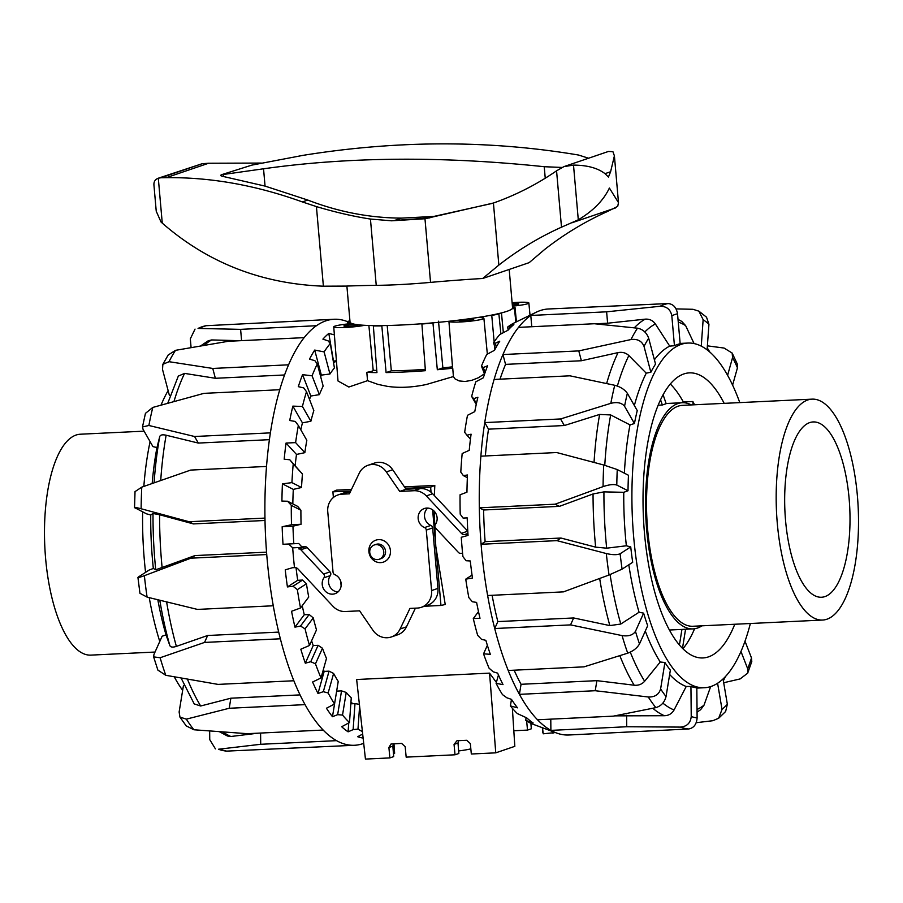 <?xml version="1.0" encoding="UTF-8"?>
<svg xmlns="http://www.w3.org/2000/svg" width="903" height="903" viewBox="0 0 903 903"><rect width="100%" height="100%" fill="white"/><g stroke="black" fill="none" stroke-linecap="round" stroke-linejoin="round"><path stroke-width="1.35" d="M364.586 325.306A17.552 1.727 175 0 1 345.285 327.484A17.552 1.727 175 0 1 333.749 326.875A17.552 1.727 175 0 1 334.945 326.13A17.552 1.727 175 0 1 351.967 323.545M378.109 384.441L367.532 380.671L348.829 387.026L338.004 380.987L333.749 326.875M367.532 380.671L366.821 372.341A17.958 1.772 -5 0 0 371.98 371.178A17.958 1.772 -5 0 0 373.21 370.411L368.875 325.498M496.481 314.086L498.885 313.973A84.069 8.274 175 0 1 491.763 315.429L494.144 341.887M494.505 345.973L494.844 349.709M512.125 308.758L514.529 308.645L515.805 322.145M512.114 302.708A17.552 1.727 175 0 1 528.853 302.979A17.552 1.727 175 0 1 527.657 303.724A17.552 1.727 175 0 1 512.419 306.151M448.938 321.265A17.552 1.727 -5 0 0 448.926 321.355A17.552 1.727 -5 0 0 463.239 321.807A17.552 1.727 -5 0 0 482.699 319.041A17.552 1.727 -5 0 0 483.895 318.296A17.552 1.727 -5 0 0 477.698 317.517M374.327 325.611L373.345 325.938L376.946 372.623A84.487 8.308 -5 0 1 366.821 372.341M358.502 324.809A7.371 0.722 175 0 1 348.558 326.254A7.371 0.722 175 0 1 343.885 325.983A7.371 0.722 175 0 1 353.897 324.437A7.371 0.722 175 0 1 355.41 324.38M467.427 319.019A7.371 0.722 175 0 1 473.748 319.177A7.371 0.722 175 0 1 473.251 319.493A7.371 0.722 175 0 1 465.079 320.655A7.371 0.722 175 0 1 459.063 320.463A7.371 0.722 175 0 1 459.571 320.147A7.371 0.722 175 0 1 460.372 319.933M512.204 303.713A7.371 0.722 175 0 1 514.033 303.6A7.371 0.722 175 0 1 518.706 303.871A7.371 0.722 175 0 1 512.328 305.146M470.835 748.847A24.573 2.416 175 0 1 458.645 750.946M404.454 486.886L434.806 485.442L434.366 495.555M434.162 511.166L435.788 546.304L445.224 604.502L440.969 605.461L432.605 509.811M350.748 490.972L332.891 491.83L336.379 490.16L351.481 489.426M484.448 373.819L478.319 377.781L471.84 380.321L465.056 381.484L459.142 380.931L455.044 378.899L453.408 376.562L426.442 384.475C412.287 387.477 399.261 388.098 387.353 386.349L377.849 384.373M393.482 743.79L392.85 746.149L393.697 756.612L389.882 757.91L365.444 759.084L356.651 679.507L489.561 673.13L496.368 682.42M379.192 559.262L380.942 558.664A7.551 6.976 -108.8 0 0 385.378 550.209A7.551 6.976 -108.8 0 0 377.86 544.035A7.551 6.976 -108.8 0 0 376.077 544.374L374.316 544.972A7.551 6.976 -108.8 0 0 369.891 553.415A7.551 6.976 -108.8 0 0 377.409 559.6A7.551 6.976 -108.8 0 0 379.192 559.262A7.551 6.976 -108.8 0 0 383.617 550.807A7.551 6.976 -108.8 0 0 376.099 544.633A7.551 6.976 -108.8 0 0 374.316 544.972M424.433 606.263L440.969 605.461M332.891 491.83L333.388 497.519M340.713 581.306L341.12 585.912M431.058 492.237L430.618 487.146L405.458 488.354M430.618 487.146L434.806 485.442M458.645 740.663L458.002 743.034L458.848 753.486L455.033 754.795L454.051 744.377L456.986 740.742L466.761 740.279L470.339 743.587L471.321 754.005L495.758 752.842L489.561 673.13M389.882 757.91L388.9 747.492L390.999 744.027L401.598 743.395L405.187 746.713L406.169 757.132L455.033 754.795M512.373 708.279L514.823 746.341L495.758 752.842M393.46 753.802A7.901 0.779 -5 0 0 394.634 753.283L393.968 743.767M530.885 723.303L531.325 728.8L527.51 730.098L513.818 730.753M527.51 730.098L526.652 720.989M349.958 321.118L348.073 321.208A84.069 8.274 -5 0 0 347.542 322.247A84.069 8.274 -5 0 0 347.565 322.348L350.082 322.224M373.345 325.938A84.069 8.274 -5 0 0 381.834 325.915L382.77 325.588M433.948 322.755L432.966 323.082A84.069 8.274 175 0 1 421.904 323.996L422.841 323.669M491.763 315.429L489.257 315.553M514.529 308.645A84.069 8.274 -5 0 0 515.049 307.596A84.069 8.274 -5 0 0 515.037 307.505L512.543 307.63M542.534 727.784L543.2 733.812L555.322 732.547M542.342 727.716L542.861 732.649A7.901 0.779 -5 0 0 543.087 732.818M552.975 733.349L552.839 731.622M432.966 323.082L437.323 369.733L442.865 367.848A70.615 6.953 -5 0 0 452.505 366.844M437.323 369.733A84.487 8.308 -5 0 0 452.742 368.221L453.408 376.562M448.926 321.355L452.595 368.018A17.958 1.772 -5 0 0 452.742 368.221M381.834 325.915L386.1 372.589L391.326 370.817A70.615 6.953 -5 0 0 425.302 369.338M386.1 372.589A84.487 8.308 -5 0 0 425.403 370.704L421.904 323.996M373.187 370.207A70.615 6.953 -5 0 0 376.777 370.49M387.195 325.52L391.326 370.817M438.497 321.197L442.865 367.848M501.458 312.912L503.343 332.665M498.885 313.973L500.905 333.941M347.565 322.348L347.689 323.951M292.448 567.739L294.875 567.615A4.165 3.838 71.2 0 1 297.911 568.901L333.015 606.319A16.897 15.611 -108.8 0 0 345.352 611.512L359.62 610.834L372.973 630.317A17.18 15.87 -108.8 0 0 391.292 636.976A17.18 15.87 -108.8 0 0 400.097 629.019L409.951 608.419L417.367 608.069A16.897 15.611 -108.8 0 0 421.34 607.313A16.897 15.611 -108.8 0 0 431.578 590.562L426.295 530.084A2.856 2.641 -108.8 0 0 424.512 527.578A10.204 9.425 71.2 0 1 419.906 511.899A10.204 9.425 71.2 0 1 424.342 508.524A10.204 9.425 71.2 0 1 435.201 512.441A10.204 9.425 71.2 0 1 435.37 524.474A2.856 2.641 -108.8 0 0 435.697 528.199L458.476 552.478A2.856 2.641 -108.8 0 0 460.564 553.358L462.584 553.257M427.74 508.084A10.204 9.425 -108.8 0 0 426.261 509.732A10.204 9.425 -108.8 0 0 430.866 525.411A2.856 2.641 71.2 0 1 432.65 527.916L437.944 588.395A16.897 15.611 71.2 0 1 427.706 605.145L421.34 607.313M368.04 465.271L374.395 463.104A17.18 15.87 71.2 0 1 392.715 469.752L406.068 489.245L399.713 491.413L386.349 471.919A17.18 15.87 -108.8 0 0 368.04 465.271A17.18 15.87 -108.8 0 0 359.236 473.217L349.382 493.828L341.966 494.178A16.897 15.611 -108.8 0 0 337.982 494.934A16.897 15.611 -108.8 0 0 327.755 511.685L333.038 572.152A2.856 2.641 -108.8 0 0 334.821 574.658A10.204 9.425 71.2 0 1 339.426 590.336A10.204 9.425 71.2 0 1 334.979 593.711A10.204 9.425 71.2 0 1 324.132 589.794A10.204 9.425 71.2 0 1 323.963 577.773A2.856 2.641 -108.8 0 0 323.635 574.048L300.857 549.769A2.856 2.641 -108.8 0 0 298.769 548.889L305.124 546.721A2.856 2.641 71.2 0 1 307.212 547.602L329.99 571.881A2.856 2.641 71.2 0 1 330.317 575.606A10.204 9.425 -108.8 0 0 329.561 586.024A10.204 9.425 -108.8 0 0 337.948 591.996M368.898 551.643A11.604 10.723 71.2 0 1 375.919 540.141A11.604 10.723 71.2 0 1 390.435 550.604A11.604 10.723 71.2 0 1 383.403 562.106A11.604 10.723 71.2 0 1 368.898 551.643M301.816 546.879L305.124 546.721M337.982 494.934L344.348 492.767A16.897 15.611 71.2 0 1 348.332 492.011L350.296 491.921M406.068 489.245L420.335 488.557A16.897 15.611 71.2 0 1 432.672 493.76L467.777 531.178A4.165 3.838 -108.8 0 0 467.788 531.201M467.98 534.452L464.458 534.621A4.165 3.838 71.2 0 1 461.41 533.346L426.318 495.916A16.897 15.611 -108.8 0 0 413.98 490.724L399.713 491.413M415.403 608.159L406.452 626.851A17.18 15.87 71.2 0 1 397.647 634.809L391.292 636.976M677.532 313.792L680.162 343.75A172.529 63.808 87.3 0 0 677.284 344.551A172.529 63.808 87.3 0 0 674.439 345.702L669.721 346.131L655.364 323.94C652.835 320.441 649.438 318.838 645.148 319.154L607.617 323.218L606.613 311.817L530.783 315.452A213.255 78.866 -92.7 0 1 536.28 312.19A213.255 78.866 -92.7 0 1 540.186 310.576A213.255 78.866 -92.7 0 1 548.471 308.984L667.994 303.566A213.255 78.866 87.3 0 0 660.014 306.286C666.572 306.23 670.5 309.379 671.821 315.745A202.723 74.972 -92.7 0 1 677.532 313.792C676.381 307.381 673.198 303.972 667.994 303.566M739.783 402.603A172.529 63.808 87.3 0 0 687.894 343.061A172.529 63.808 87.3 0 0 681.189 344.359A172.529 63.808 87.3 0 0 632.947 527.589A172.529 63.808 87.3 0 0 704.419 687.736A172.529 63.808 87.3 0 0 711.124 686.438A172.529 63.808 87.3 0 0 750.37 623.499M734.771 624.255A142.697 52.769 -92.7 0 1 702.985 657.937A142.697 52.769 -92.7 0 1 644.46 533.007A142.697 52.769 -92.7 0 1 689.328 372.871A142.697 52.769 -92.7 0 1 724.172 403.359M670.263 383.967A142.697 52.769 -92.7 0 1 683.357 401.97M623.77 492.304L628.014 490.758A172.529 63.808 87.3 0 1 628.477 475.271L617.257 469.56L603.723 465A213.255 78.866 87.3 0 0 603.069 486.615L555.153 504.19L559.42 506.357L593.057 493.964L603.938 491.875L623.77 492.304A172.529 63.808 87.3 0 0 626.355 545.784L630.734 546.913A172.529 63.808 87.3 0 0 632.698 562.287L622.088 569.127A202.723 74.972 -92.7 0 1 620.124 553.753C617.144 555.04 612.539 554.973 606.308 553.539A213.255 78.866 87.3 0 0 609.051 574.985L563.449 591.871L487.631 595.506A213.255 78.866 -92.7 0 1 481.434 548.302A213.255 78.866 -92.7 0 1 481.096 544.272L556.914 540.637L606.308 553.539M610.823 403.336C617.144 401.79 621.715 402.761 624.549 406.26A202.723 74.972 -92.7 0 1 627.359 393.324C624.605 389.475 620.395 386.789 614.74 385.288A213.255 78.866 87.3 0 0 610.823 403.336L560.571 418.958L484.742 422.593A213.255 78.866 -92.7 0 1 494.11 379.452L569.94 375.817L614.74 385.288M627.359 393.324L637.247 410.594A172.529 63.808 87.3 0 0 634.437 423.53L629.989 424.884L610.665 414.94L599.626 414.443L564.341 425.527L560.571 418.958M634.437 423.53L624.549 406.26M630.96 339.551C637.462 338.704 641.807 340.973 644.02 346.38A202.723 74.972 -92.7 0 1 648.681 338.219C646.604 332.597 642.868 329.256 637.473 328.184A213.255 78.866 87.3 0 0 630.96 339.551L578.778 350.906L502.948 354.54A213.255 78.866 -92.7 0 1 518.514 327.371L594.343 323.737L637.473 328.184M648.681 338.219L655.533 364.067A172.529 63.808 87.3 0 0 650.86 372.228L646.243 373.176L628.86 355.545C625.858 352.791 622.246 351.82 618.047 352.61L581.385 360.748L578.778 350.906M650.86 372.228L644.02 346.38M660.014 306.286L606.613 311.817M674.439 345.702L671.821 315.745M676.087 308.905L692.94 309.289L698.877 311.163L703.144 319.673A202.723 74.972 -92.7 0 1 708.934 324.256L706.518 317.19L698.888 311.151M707.105 349.867L708.934 324.256M701.259 346.165L703.144 319.673M707.399 345.849L724.059 348.05L732.13 353.039L732.593 357.475A202.723 74.972 -92.7 0 1 737.446 367.803L737.379 364.214M732.593 385.141L737.446 367.803M727.592 375.355L732.593 357.475M747.661 673.198L751.793 661.538L751.499 657.971A202.723 74.972 -92.7 0 1 747.684 668.751L747.65 673.186L740.099 678.932L723.698 682.736M740.979 651.492L747.684 668.751M745.009 641.232L751.499 657.971M725.64 711.474L727.344 704.238A202.723 74.972 -92.7 0 1 722.028 709.397L718.641 718.246L712.873 720.707L696.224 722.705M717.592 683.266L722.028 709.397M700.649 709.668L704.001 705.198L710.661 686.596M723.055 678.977L727.344 704.238M688.605 728.981C693.741 728.089 696.585 724.387 697.116 717.885A202.723 74.972 -92.7 0 1 691.235 716.542C690.547 723.01 686.935 726.52 680.399 727.096A213.255 78.866 87.3 0 0 688.605 728.981L568.89 734.997A213.255 78.866 -92.7 0 1 556.451 732.965A213.255 78.866 -92.7 0 1 550.886 730.38L626.716 726.746L680.399 727.096M614.853 715.865L664.371 715.718C668.66 715.616 671.888 713.697 674.067 709.972L686.212 686.483L690.942 686.461A172.529 63.808 87.3 0 0 696.823 687.815L697.116 717.885M655.86 707.625C661.131 706.056 664.518 702.365 666.042 696.563A202.723 74.972 -92.7 0 1 660.612 688.933C658.942 694.531 654.833 697.218 648.275 696.992A213.255 78.866 87.3 0 0 655.86 707.625L613.351 716.147L537.522 719.781A213.255 78.866 -92.7 0 1 519.417 694.351L595.235 690.716L648.275 696.992M514.146 670.195A201.843 74.644 87.3 0 0 521.054 684.293L596.883 680.659L634.166 685.219C638.421 685.614 641.909 684.293 644.64 681.257L660.24 662.001L664.924 662.509A172.529 63.808 87.3 0 0 670.365 670.139L666.042 696.563M627.72 653.162C633.206 651.119 637.134 648.049 639.505 643.941A202.723 74.972 -92.7 0 1 635.464 631.355C632.98 635.114 628.511 636.536 622.077 635.599A213.255 78.866 87.3 0 0 627.72 653.162L584.038 666.843L508.22 670.477A213.255 78.866 -92.7 0 1 494.72 628.522L570.549 624.887L622.077 635.599M492.101 595.291A201.843 74.644 87.3 0 0 497.835 621.591L573.665 617.957L609.852 625.598L620.801 624.029L639.064 612.234L643.625 613.148A172.529 63.808 87.3 0 0 647.677 625.734L639.505 643.941M609.051 574.985L622.088 569.127M603.069 486.615C609.13 484.595 613.713 484.076 616.794 485.058A202.723 74.972 -92.7 0 1 617.257 469.56M628.014 490.758L616.794 485.058M555.153 504.19L479.324 507.825A213.255 78.866 -92.7 0 1 480.881 456.173L556.699 452.538L603.723 465M559.42 506.357L483.602 509.992L479.324 507.825A213.255 78.866 87.3 0 0 481.096 544.272L485.125 541.665L560.955 538.03L595.641 547.15L606.669 548.177L626.355 545.784M564.341 425.527L488.512 429.162L484.742 422.593A213.255 78.866 87.3 0 0 480.881 456.173M581.385 360.748L505.556 364.383L502.948 354.54A213.255 78.866 87.3 0 0 494.11 379.452M681.799 321.445L685.614 325.599L694.068 343.569M531.777 326.739L530.783 315.452A213.255 78.866 87.3 0 0 518.514 327.371M607.617 323.218L595.145 323.816M476.242 404.431L471.659 396.428L473.68 398.674L477.89 397.252A207.047 76.574 87.3 0 0 474.764 411.633L467.494 415.301A203.604 75.299 87.3 0 0 464.673 432.289L466.941 435.223L471.084 434.185A207.047 76.574 87.3 0 0 469.221 450.337L462.178 453.52A203.604 75.299 87.3 0 0 460.801 472.111L463.352 475.61L467.472 474.989A207.047 76.574 87.3 0 0 466.953 492.203L460.067 494.776A203.604 75.299 87.3 0 0 460.214 514.168L463.07 518.074L467.201 517.882A207.047 76.574 87.3 0 0 468.047 535.411L461.275 537.274A203.604 75.299 87.3 0 0 462.923 556.609L466.117 560.74L470.282 560.977A207.047 76.574 87.3 0 0 472.461 578.055L465.745 579.15L472.043 575.098M484.561 374.102L481.457 366.11L483.286 367.544L487.586 365.794A207.047 76.574 87.3 0 0 483.331 377.781L475.813 381.8A203.604 75.299 87.3 0 0 471.659 396.428M495.273 348.885L493.625 342.643L495.329 343.208L499.743 341.199A207.047 76.574 87.3 0 0 494.551 350.262L486.751 354.461A203.604 75.299 87.3 0 0 481.457 366.11M508.152 330.046L507.644 327.067L513.841 324.538A207.047 76.574 87.3 0 0 507.937 330.272L499.833 334.494A203.604 75.299 87.3 0 0 493.625 342.643M510.398 705.898L511.47 699.362A207.047 76.574 87.3 0 0 517.509 707.839L510.398 705.898A203.604 75.299 87.3 0 0 517.34 713.584L526.72 717.874A207.047 76.574 87.3 0 0 533.142 722.964L525.806 720.436L526.009 717.614M465.745 579.15A203.604 75.299 87.3 0 0 468.826 597.583L472.359 601.759L476.592 602.403A207.047 76.574 87.3 0 0 480.001 618.284L473.285 618.578A203.604 75.299 87.3 0 0 477.653 635.306L481.525 639.335L485.848 640.34A207.047 76.574 87.3 0 0 490.34 654.325L483.545 653.828A203.604 75.299 87.3 0 0 489.031 668.13L493.196 671.809L497.643 673.141A207.047 76.574 87.3 0 0 503.027 684.621L496.108 683.368L498.456 674.981M483.545 653.828L487.372 645.318M473.285 618.578L478.5 611.624M525.806 720.436A203.604 75.299 87.3 0 0 533.041 724.24L556.451 732.965M496.108 683.368A203.604 75.299 87.3 0 0 502.463 694.599L506.876 697.793L511.47 699.362M463.352 475.61L467.348 477.653M466.941 435.223L470.463 439.061M473.68 398.674L476.445 403.506M483.286 367.544L485.159 372.363M495.329 343.208L496.323 346.966M509.292 326.728L509.585 328.511M536.28 312.19L514.484 322.789A203.604 75.299 87.3 0 0 514.484 322.789A203.604 75.299 87.3 0 0 507.644 327.067M537.522 719.781A213.255 78.866 87.3 0 0 550.886 730.38L550.785 719.138M508.22 670.477A213.255 78.866 87.3 0 0 519.417 694.351L521.054 684.293M487.631 595.506A213.255 78.866 87.3 0 0 494.72 628.522L497.835 621.591M505.556 364.383A201.843 74.644 87.3 0 0 500.025 379.17M488.512 429.162A201.843 74.644 87.3 0 0 485.351 455.959M483.602 509.992A201.843 74.644 87.3 0 0 485.125 541.665M694.599 628.736A142.697 52.769 -92.7 0 1 682.95 648.704M626.614 715.3L626.716 726.746M596.883 680.659L595.235 690.716M573.665 617.957L570.549 624.887M560.955 538.03L556.914 540.637M630.734 546.913L620.124 553.753M643.625 613.148L635.464 631.355M664.924 662.509L660.612 688.933M690.942 686.461L691.235 716.542M669.721 346.131A172.529 63.808 87.3 0 0 654.393 359.789M646.243 373.176A172.529 63.808 87.3 0 0 634.357 405.537M629.989 424.884A172.529 63.808 87.3 0 0 624.368 473.172M628.804 564.793A172.529 63.808 87.3 0 0 639.064 612.234M645.295 631.05A172.529 63.808 87.3 0 0 660.24 662.001M669.654 674.485A172.529 63.808 87.3 0 0 686.212 686.483M179.945 717.106L186.199 725.877L193.919 729.771A213.255 78.866 -92.7 0 1 186.334 719.138L179.957 717.106L179.121 712.015L183.433 685.591L184.325 685.366M153.623 656.876L157.878 670.105L165.78 675.297A213.255 78.866 -92.7 0 1 160.124 657.745L153.623 656.876L153.962 654.427L162.134 636.22L166.039 634.899A172.529 63.808 -92.7 0 1 157.833 599.773M144.367 575.685L190.905 558.178L266.735 554.544A213.255 78.866 87.3 0 0 267.074 558.585A213.255 78.866 87.3 0 0 273.27 605.778L197.441 609.412L147.099 597.12A213.255 78.866 -92.7 0 1 144.367 575.685C138.915 577.672 137.008 578.055 138.633 576.836L149.243 569.996L153.341 568.461A172.529 63.808 -92.7 0 1 150.745 514.981L146.523 513.841L134.547 507.576L135.021 491.616L141.771 487.146L190.691 470.079L266.52 466.445A213.255 78.866 -92.7 0 1 270.392 432.864L194.563 436.499L148.871 425.482A213.255 78.866 -92.7 0 1 152.799 407.434L145.439 413.36L142.482 426.95L148.871 425.482M152.178 483.477A172.529 63.808 -92.7 0 1 156.964 447.561L152.946 446.613L143.058 429.343L142.482 426.95M170.317 395.435L169.369 395.3L162.517 369.451L162.856 364.327L169.019 361.697A213.255 78.866 -92.7 0 1 175.532 350.33L168.218 354.969L162.845 364.327M182.654 690.355A172.529 63.808 -92.7 0 1 174.268 676.832M159.775 641.48A172.529 63.808 -92.7 0 1 149.243 597.651M145.575 572.355A172.529 63.808 -92.7 0 1 142.651 511.866M143.837 486.412A172.529 63.808 -92.7 0 1 150.09 441.612M161.027 405.12A172.529 63.808 -92.7 0 1 168.127 390.615M336.435 361.076A174.29 64.452 87.3 0 0 333.557 362.893M321.705 375.072A174.29 64.452 87.3 0 0 320.644 376.585M150.745 514.981L153.013 513.491L159.571 514.744L193.411 523.909L189.145 521.731L141.128 508.761A213.255 78.866 -92.7 0 1 141.771 487.146M363.119 738.067A207.047 76.574 -92.7 0 1 357.678 736.713L362.679 734.049M362.396 731.52A203.604 75.299 -92.7 0 1 357.983 729.116L353.129 729.624L348.106 731.836A207.047 76.574 -92.7 0 1 341.684 726.746L349.495 722.535A203.604 75.299 -92.7 0 1 342.53 715.063L337.654 714.668L332.473 716.711A207.047 76.574 -92.7 0 1 326.434 708.234L334.55 704.013A203.604 75.299 -92.7 0 1 328.15 692.973L323.319 691.698L317.991 693.493A207.047 76.574 -92.7 0 1 312.607 682.013L321.016 677.95A203.604 75.299 -92.7 0 1 315.474 663.818L310.756 661.718L305.304 663.197A207.047 76.574 -92.7 0 1 300.812 649.212L309.503 645.464A203.604 75.299 -92.7 0 1 305.056 628.86L300.507 626.039L294.965 627.145A207.047 76.574 -92.7 0 1 291.556 611.275L300.518 607.99A203.604 75.299 -92.7 0 1 297.358 589.636L293.035 586.216L287.425 586.927A207.047 76.574 -92.7 0 1 285.246 569.849L294.434 567.152A203.604 75.299 -92.7 0 1 292.696 547.85L288.655 544.001L283.011 544.283A207.047 76.574 -92.7 0 1 282.154 526.742L291.522 524.745A203.604 75.299 -92.7 0 1 291.297 505.341L287.572 501.233L281.917 501.075A207.047 76.574 -92.7 0 1 282.425 483.861L291.929 482.62A203.604 75.299 -92.7 0 1 293.215 463.961L289.807 459.774L284.185 459.209A207.047 76.574 -92.7 0 1 286.048 443.057L295.608 442.617A203.604 75.299 -92.7 0 1 298.351 425.516L295.292 421.453L289.728 420.505A207.047 76.574 -92.7 0 1 292.854 406.124L302.426 406.474A203.604 75.299 -92.7 0 1 306.501 391.688L303.769 387.929L298.295 386.653A207.047 76.574 -92.7 0 1 302.55 374.666L312.066 375.795A203.604 75.299 -92.7 0 1 317.303 363.954L314.876 360.669L309.515 359.134A207.047 76.574 -92.7 0 1 314.707 350.071L324.109 351.899A203.604 75.299 -92.7 0 1 330.272 343.535L328.116 340.871L322.902 339.144A207.047 76.574 -92.7 0 1 328.805 333.41L334.381 334.878M347.678 321.705L346.549 321.287A213.255 78.866 -92.7 0 0 335.498 319.222A213.255 78.866 87.3 0 0 334.11 319.256A213.255 78.866 87.3 0 0 325.825 320.858A213.255 78.866 87.3 0 0 316.434 325.723L240.604 329.358L198.062 328.432A213.255 78.866 -92.7 0 1 206.042 325.712L198.062 328.432M175.532 350.33L228.335 341.278L304.153 337.643A213.255 78.866 -92.7 0 1 316.434 325.723M304.153 337.643A213.255 78.866 87.3 0 0 288.588 364.812L212.758 368.447L169.019 361.697M152.799 407.434L203.931 393.358L279.761 389.724A213.255 78.866 -92.7 0 1 288.588 364.812M279.761 389.724A213.255 78.866 87.3 0 0 270.392 432.864M266.52 466.445A213.255 78.866 87.3 0 0 264.963 518.096L189.145 521.731M266.735 554.544A213.255 78.866 -92.7 0 1 264.963 518.096M160.124 657.745L204.541 642.428L280.359 638.793A213.255 78.866 -92.7 0 1 273.27 605.778M280.359 638.793A213.255 78.866 87.3 0 0 293.859 680.76L218.029 684.395L165.78 675.297M186.334 719.138L229.227 708.268L305.056 704.633A213.255 78.866 -92.7 0 1 293.859 680.76M305.056 704.633A213.255 78.866 87.3 0 0 323.172 730.053L247.343 733.688L193.919 729.771M218.458 749.242L226.653 751.115A213.255 78.866 -92.7 0 1 218.458 749.242L260.707 744.286L336.537 740.652A213.255 78.866 -92.7 0 1 323.172 730.053M336.537 740.652A213.255 78.866 87.3 0 0 354.529 745.268A213.255 78.866 87.3 0 0 356.143 745.156A213.255 78.866 -92.7 0 0 362.814 743.677A213.255 78.866 -92.7 0 0 363.706 743.361M291.522 524.745L301.071 524.248L292.967 526.189A177.801 65.75 87.3 0 0 293.825 543.719L298.701 543.482L302.245 547.353L292.696 547.85M301.071 524.248A177.801 65.75 -92.7 0 1 300.902 510.229L291.297 505.341M287.572 501.233L297.674 506.38L300.902 510.229M291.929 482.62L301.523 487.496L293.306 489.392A177.801 65.75 87.3 0 0 292.82 503.908M301.523 487.496A177.801 65.75 -92.7 0 1 302.449 474.019L293.215 463.961M289.807 459.774L302.449 474.019M295.608 442.617L304.842 452.663L296.5 454.446A177.801 65.75 87.3 0 0 295.146 465.587M304.842 452.663A177.801 65.75 -92.7 0 1 306.817 440.303L298.351 425.516M302.426 406.474L310.88 421.249L302.426 422.864A177.801 65.75 87.3 0 0 300.823 429.828M310.88 421.249A177.801 65.75 -92.7 0 1 313.826 410.549L306.501 391.688M312.066 375.795L319.38 394.645L310.835 396.033A177.801 65.75 87.3 0 0 309.515 399.465M319.38 394.645A177.801 65.75 -92.7 0 1 323.161 386.078L317.303 363.954M324.109 351.899L329.956 374L321.344 375.117A177.801 65.75 87.3 0 0 320.576 376.325M329.956 374A177.801 65.75 -92.7 0 1 334.415 367.95L330.272 343.535M336.413 360.771L333.489 361.053A177.801 65.75 87.3 0 0 333.275 361.234M191.086 347.565L190.319 338.828L195.037 329.098M206.042 325.712L334.11 319.256M167.755 403.235L178.32 376.088L184.562 373.39L215.365 378.289L212.758 368.447M269.399 439.671L198.321 443.068L166.129 435.223C162.529 434.422 160.395 434.862 159.741 436.555L156.964 447.561M198.321 443.068L194.563 436.499M135.303 508.129C133.565 507.091 135.506 507.294 141.128 508.761M147.099 597.12L139.954 593.305L137.933 577.468L138.633 576.836M215.422 748.88L209.744 739.625L209.665 731.024M354.529 745.268L226.653 751.115M260.595 733.055L260.707 744.286M219.519 731.769L227.421 736.001L230.875 736.498L258.077 733.18M181.097 678.04L194.213 703.911L200.669 705.999L230.863 698.2L229.227 708.268M230.863 698.2L300.056 694.892M166.039 634.899L169.866 645.645C170.69 647.282 172.845 647.519 176.367 646.379L207.645 635.498L204.541 642.428M207.645 635.498L278.711 632.1M153.341 568.461L155.734 569.793L194.946 555.582L190.905 558.178M194.946 555.582L266.543 552.151M241.586 340.645L240.604 329.358M328.805 333.41L333.489 361.053M314.707 350.071L321.344 375.117M302.55 374.666L310.835 396.033M292.854 406.124L302.426 422.864M286.048 443.057L296.5 454.446M282.425 483.861L293.306 489.392M282.154 526.742L292.967 526.189M300.518 607.99L308.724 597.041A177.801 65.75 -92.7 0 1 306.433 583.778L297.358 589.636M309.503 645.464L316.49 629.899A177.801 65.75 -92.7 0 1 313.273 617.9L305.056 628.86M321.016 677.95L326.48 658.445A177.801 65.75 -92.7 0 1 322.461 648.241L315.474 663.818M332.473 716.711L338.23 681.415A177.801 65.75 -92.7 0 1 333.613 673.457L328.15 692.973M349.495 722.535L351.256 697.838A177.801 65.75 -92.7 0 1 346.221 692.454L342.53 715.063M283.011 544.283L293.825 543.719M287.425 586.927L297.708 580.302L302.595 580.065L306.433 583.778M296.037 567.75A177.801 65.75 87.3 0 0 297.708 580.302M294.965 627.145L304.266 614.74L309.153 614.514L313.273 617.9M302.234 605.699A177.801 65.75 87.3 0 0 304.266 614.74M305.304 663.197L313.217 645.555L318.104 645.318L322.461 648.241M311.603 640.803A177.801 65.75 87.3 0 0 313.217 645.555M317.991 693.493L324.177 671.392L329.064 671.155L333.613 673.457M323.319 669.71A177.801 65.75 87.3 0 0 324.177 671.392M348.106 731.836L348.739 722.942M288.655 544.001L298.701 543.482M293.035 586.216L302.595 580.065M300.507 626.039L309.153 614.514M310.756 661.718L318.104 645.318M323.319 691.698L329.064 671.155M337.654 714.668L341.537 690.874L346.221 692.454M336.65 691.111L341.537 690.874M353.129 729.624L354.992 703.618L359.394 704.351M350.827 703.821L354.992 703.618M359.608 706.27L357.983 729.116M350.928 702.5A174.29 64.452 87.3 0 0 353.468 703.697M265.008 520.478L193.411 523.909M284.569 374.971L215.365 378.289M200.647 345.905L208.232 340.77L211.663 339.934L240.277 340.713M824.958 596.59A87.76 32.452 87.3 0 0 849.486 503.389A87.76 32.452 87.3 0 0 813.14 421.938A87.76 32.452 87.3 0 0 809.731 422.593A87.76 32.452 87.3 0 0 785.192 515.794A87.76 32.452 87.3 0 0 821.549 597.244A87.76 32.452 87.3 0 0 824.958 596.59M812.045 399.149L682.386 405.357A110.572 40.895 87.3 0 0 678.097 406.192A110.572 40.895 87.3 0 0 647.18 523.616A110.572 40.895 87.3 0 0 692.985 626.253L822.633 620.045A110.572 40.895 87.3 0 0 826.934 619.21A110.572 40.895 87.3 0 0 857.85 501.775A110.572 40.895 87.3 0 0 812.045 399.149A110.572 40.895 87.3 0 0 807.756 399.973A110.572 40.895 87.3 0 0 776.84 517.408A110.572 40.895 87.3 0 0 822.633 620.045M663.073 394.667L666.166 403.697L662.35 404.995L658.084 405.21M691.359 404.928A113.214 41.865 87.3 0 0 682.262 402.727A113.214 41.865 87.3 0 0 677.871 403.573A113.214 41.865 87.3 0 0 646.209 523.808A113.214 41.865 87.3 0 0 693.109 628.883A113.214 41.865 87.3 0 0 697.5 628.036A113.214 41.865 87.3 0 0 701.947 625.824M693.086 404.849L692.861 401.508L683.086 401.982L682.905 402.715M694.554 404.781L692.861 401.508M685.569 629.244L682.499 648.252M679.44 644.911L681.934 629.425M662.35 404.995L660.522 399.668M155.034 652.045L90.955 655.115A110.572 40.895 -92.7 0 1 45.15 552.478A110.572 40.895 -92.7 0 1 76.066 435.043A110.572 40.895 -92.7 0 1 80.367 434.219L144.108 431.16M482.699 278.485L529.158 262.649L544.633 249.488A351.03 324.312 71.2 0 1 607.267 211.584L617.708 206.381L618.487 202.644L609.39 188.038C603.644 200.229 593.282 210.828 578.292 219.813L561.497 227.184A351.03 324.312 -108.8 0 0 498.851 265.087L482.699 278.485A175.521 17.27 -5 0 0 430.539 282.391A84.25 8.285 175 0 1 376.235 285.348A175.521 17.27 -5 0 0 346.052 286.093L323.387 286.195C261.441 283.779 207.724 262.75 162.258 223.12L161.005 221.98L156.242 211.246L153.928 184.923C153.747 181.616 155.203 179.381 158.307 178.207L160.903 177.767A561.655 55.264 -5 0 0 166.254 177.677C210.647 177.135 256 185.217 302.324 201.922L316.422 206.595C335.656 212.318 353.671 216.472 370.444 219.057L391.642 220.806L424.974 218.752L493.422 203.028A312.415 288.633 -108.8 0 0 556.564 170.814L563.901 166.626L573.507 165.102C587.21 165.181 597.707 168.037 604.999 173.658L608.43 177.044L610.597 171.751L614.401 155.858L612.923 151.681L608.43 151.456L563.901 166.626M346.887 286.059L350.037 322.032A81.575 8.025 -5 0 0 416.61 324.121A81.575 8.025 -5 0 0 507.001 311.298A81.575 8.025 -5 0 0 512.565 307.821L509.202 269.455M433.846 216.427L429.467 217.916A81.575 8.025 175 0 1 394.453 220.501L401.451 218.12A993.007 97.716 -5 0 0 433.846 216.427L492.451 203.367M429.467 217.916L394.453 220.501M401.451 218.12C369.575 217.916 338.354 211.889 307.799 200.06L265.053 186.097L223.481 176.525C220.704 175.961 220.005 175.408 221.382 174.877M588.542 158.228L578.53 155.034C489.516 140.055 397.659 140.157 302.979 155.361L251.835 165.125L221.37 174.753L263.541 168.793C348.964 156.75 442.538 156.05 544.238 166.716L561.869 167.439M221.37 174.753L220.671 175.419M261.362 163.071L208.627 163.24A561.655 55.264 -5 0 0 202.114 163.725L158.307 178.207L162.258 223.12M458.002 743.034L454.051 744.377M392.85 746.149L388.9 747.492M330.317 575.606L323.963 577.773M307.212 547.602L300.857 549.769M329.99 571.881L323.635 574.048M348.332 492.011L341.966 494.178M392.715 469.752L386.349 471.919M420.335 488.557L413.98 490.724M432.672 493.76L426.318 495.916M467.777 531.178L461.41 533.346M467.923 533.447L464.458 534.621M430.866 525.411L424.512 527.578M432.65 527.916L426.295 530.084M437.944 588.395L431.578 590.562M406.452 626.851L400.097 629.019M606.669 548.177A196.064 72.511 -92.7 0 1 605.947 540.513A196.064 72.511 -92.7 0 1 603.938 491.875M593.057 493.964A201.843 74.644 87.3 0 0 595.133 541.642A201.843 74.644 87.3 0 0 595.641 547.15M707.23 348.163A196.064 72.511 -92.7 0 1 709.611 351.91M678.266 322.078A196.064 72.511 -92.7 0 1 685.614 325.599M645.148 319.154A201.843 74.644 87.3 0 0 634.301 327.823M644.844 331.943A196.064 72.511 -92.7 0 1 655.364 323.94M618.047 352.61A201.843 74.644 87.3 0 0 606.635 383.538M617.37 386.066A196.064 72.511 -92.7 0 1 628.86 355.545M599.626 414.443A201.843 74.644 87.3 0 0 594.039 462.426M604.784 465.293A196.064 72.511 -92.7 0 1 610.665 414.94M599.671 578.462A201.843 74.644 87.3 0 0 609.852 625.598M620.801 624.029A196.064 72.511 -92.7 0 1 610.078 574.59M619.842 655.668A201.843 74.644 87.3 0 0 634.166 685.219M644.64 681.257A196.064 72.511 -92.7 0 1 630.283 652.124M652.801 708.268A201.843 74.644 87.3 0 0 664.371 715.718M674.067 709.972A196.064 72.511 -92.7 0 1 662.87 703.132M704.001 705.198A196.064 72.511 -92.7 0 1 697.037 709.465M725.188 676.855A196.064 72.511 -92.7 0 1 723.326 680.535M162.145 567.931A201.843 74.644 -92.7 0 1 161.637 562.422A201.843 74.644 -92.7 0 1 159.571 514.744M153.013 513.491A196.064 72.511 87.3 0 0 155.011 562.129A196.064 72.511 87.3 0 0 155.734 569.793M176.367 646.379A201.843 74.644 -92.7 0 1 166.615 601.929M159.808 600.258A196.064 72.511 87.3 0 0 169.866 645.645M160.723 480.486A201.843 74.644 -92.7 0 1 166.129 435.223M159.741 436.555A196.064 72.511 87.3 0 0 154.108 482.812M173.963 401.519A201.843 74.644 -92.7 0 1 184.562 373.39M204.236 345.285A201.843 74.644 -92.7 0 1 211.663 339.934M230.875 736.498A201.843 74.644 -92.7 0 1 223.109 732.04M200.669 705.999A201.843 74.644 -92.7 0 1 187.429 679.158M307.799 200.06L302.324 201.922M545.243 178.207L544.238 166.716M265.053 186.097L263.541 168.793M223.481 176.525L223.334 174.843M208.627 163.24L166.254 177.677M578.292 219.813L573.507 165.102M323.387 286.195L316.422 206.595M376.235 285.348L370.444 219.057M430.539 282.391L424.974 218.752M561.497 227.184L556.564 170.814M498.851 265.087L493.422 203.028M202.114 163.725L160.903 177.767M615.383 207.983L572.096 222.736M610.597 171.751L604.999 173.658M528.853 302.979L530.027 315.226M483.895 318.296L487.349 354.145M515.049 307.596L516.426 321.84M347.542 322.247L347.678 323.951M687.894 343.061L680.128 343.433M732.141 353.028L737.39 364.202M725.651 711.474L718.653 718.257M709.893 352.147L707.252 347.903M681.799 321.434L678.029 319.369M697.06 712.151L700.66 709.679M723.371 680.783L725.448 676.584M704.419 687.736L696.834 688.097M682.262 402.727L666.098 403.506M693.109 628.883L669.484 630.012M614.401 155.858L618.487 202.644"/></g></svg>
